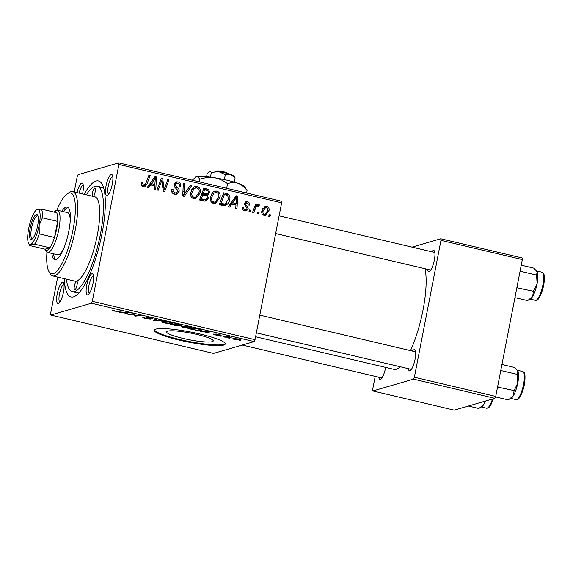 <?xml version="1.0" encoding="UTF-8"?>
<svg xmlns="http://www.w3.org/2000/svg" width="573" height="573" viewBox="0 0 573 573"><rect width="100%" height="100%" fill="white"/><g stroke="black" fill="none" stroke-linecap="round" stroke-linejoin="round"><path stroke-width="0.86" d="M167.603 331.144A23.765 3.388 11 0 1 193.695 333.715A23.765 3.388 11 0 1 213.242 340.935A23.765 3.388 11 0 1 212.218 341.658A23.765 3.388 11 0 1 186.125 339.087A23.765 3.388 11 0 1 166.585 331.867A23.765 3.388 11 0 1 167.603 331.144M223.678 345.096A36.12 5.15 -169 0 0 225.232 343.993A36.12 5.15 -169 0 0 195.529 333.02A36.12 5.15 -169 0 0 155.87 329.11A36.12 5.15 -169 0 0 154.323 330.213A36.12 5.15 -169 0 0 184.019 341.186A36.12 5.15 -169 0 0 223.678 345.096M154.474 329.876A36.12 5.15 -169 0 0 185.373 340.742A36.12 5.15 -169 0 0 223.814 344.394A36.12 5.15 -169 0 0 225.21 343.628M76.961 192.578A10.837 2.865 103.3 0 1 81.71 183.052A10.837 2.865 103.3 0 1 82.82 183.618A10.837 2.865 103.3 0 1 82.533 193.896M83.286 185.179A9.032 2.385 -76.7 0 0 83.071 185.208A9.032 2.385 -76.7 0 0 79.124 193.087M111.205 174.478A10.837 2.865 103.3 0 1 112.315 175.044A10.837 2.865 103.3 0 1 111.95 185.659A10.837 2.865 103.3 0 1 107.538 195.329A10.837 2.865 103.3 0 1 107.115 195.529A10.837 2.865 103.3 0 1 106.034 185.91A10.837 2.865 103.3 0 1 111.205 174.478M112.774 176.599A9.032 2.385 -76.7 0 0 112.559 176.627A9.032 2.385 -76.7 0 0 108.447 185.229A9.032 2.385 -76.7 0 0 108.641 194.14M91.902 273.787A10.837 2.865 103.3 0 1 93.012 274.352A10.837 2.865 103.3 0 1 92.647 284.967A10.837 2.865 103.3 0 1 88.235 294.637A10.837 2.865 103.3 0 1 87.812 294.837A10.837 2.865 103.3 0 1 86.731 285.218A10.837 2.865 103.3 0 1 91.902 273.787M93.471 275.907A9.032 2.385 -76.7 0 0 93.256 275.935A9.032 2.385 -76.7 0 0 89.144 284.537A9.032 2.385 -76.7 0 0 89.338 293.448M62.407 282.36A10.837 2.865 103.3 0 1 63.517 282.926A10.837 2.865 103.3 0 1 63.152 293.548A10.837 2.865 103.3 0 1 58.74 303.21A10.837 2.865 103.3 0 1 58.317 303.418A10.837 2.865 103.3 0 1 57.236 293.799A10.837 2.865 103.3 0 1 62.407 282.36M63.983 284.48A9.032 2.385 -76.7 0 0 63.761 284.516A9.032 2.385 -76.7 0 0 59.649 293.118A9.032 2.385 -76.7 0 0 59.843 302.028M385.65 367.393A10.837 2.865 103.3 0 1 380.801 379.14A10.837 2.865 103.3 0 1 380.379 379.34A10.837 2.865 103.3 0 1 378.81 377.242M412.453 351.084A10.837 2.865 103.3 0 1 413.964 349.709A10.837 2.865 103.3 0 1 415.074 350.275A10.837 2.865 103.3 0 1 414.709 360.897A10.837 2.865 103.3 0 1 410.297 370.559A10.837 2.865 103.3 0 1 409.874 370.767A10.837 2.865 103.3 0 1 408.305 368.661M259.805 315.1L415.532 351.815A9.032 2.385 -76.7 0 0 415.318 351.865M431.755 251.776A10.837 2.865 103.3 0 1 433.267 250.401A10.837 2.865 103.3 0 1 434.377 250.967A10.837 2.865 103.3 0 1 434.012 261.589A10.837 2.865 103.3 0 1 429.6 271.251A10.837 2.865 103.3 0 1 429.177 271.459A10.837 2.865 103.3 0 1 427.608 269.353M279.108 215.792L434.835 252.507A9.032 2.385 -76.7 0 0 434.628 252.557M84.174 194.283A59.592 15.765 103.3 0 1 96.013 181.047A59.592 15.765 103.3 0 1 102.123 184.162A59.592 15.765 103.3 0 1 100.103 242.565A59.592 15.765 103.3 0 1 75.822 295.718A59.592 15.765 103.3 0 1 73.509 296.85A59.592 15.765 103.3 0 1 64.291 278.65M103.684 188.059A54.177 14.332 -76.7 0 0 102.281 187.414A54.177 14.332 -76.7 0 0 100.082 187.507M255.601 336.738L393.98 369.363A55.982 14.805 -76.7 0 0 396.251 369.263A55.982 14.805 -76.7 0 0 400.219 366.756M250.208 211.924L248.976 211.638L249.577 209.94L250.838 210.241L250.208 211.924M258.53 213.887L257.298 213.6L257.9 211.903L259.161 212.203L258.53 213.887M213.414 203.422C210.785 202.262 209.768 200.17 210.377 197.148L213.056 192.098L214.832 191.11L216.938 191.074C219.652 192.27 220.662 194.412 219.975 197.506L215.484 203.358L213.414 203.422M229.658 207.082L228.319 206.767L236.219 195.78L237.723 196.138L236.964 208.801L235.725 208.508L235.976 205.07L231.764 204.074L229.658 207.082M204.267 201.094L199.511 199.977L203.902 188.166L208.543 189.47L209.639 192.643L207.426 195.25L208.422 198.079L205.879 201.066L204.267 201.094M207.548 195.214L205.943 195.68M184.305 196.389L182.73 196.016L183.303 183.31L184.549 183.604L184.055 194.498L190.551 185.015L191.876 185.33L184.305 196.389M141.86 186.024L143.708 185.487L145.778 183.553L148.894 175.195L150.14 175.488L146.924 184.148L144.647 186.891L143.35 186.898C141.76 186.411 141.13 185.323 141.452 183.618L141.775 182.529L143.042 182.658L142.727 183.704L143.708 185.487L144.41 185.473L141.954 186.132M158.227 190.243L156.981 189.95L161.393 178.146L162.696 178.447L164.064 189.67L167.746 179.643L168.992 179.936L164.601 191.74L163.298 191.439L161.901 180.223L158.227 190.243M57.68 277.088L50.617 313.438L50.796 315.043L213.521 353.405L254.168 341.58L91.444 303.217L92.303 301.312L255.028 339.674L281.637 202.821L118.905 164.458L118.726 162.854L281.45 201.216L281.637 202.821M92.303 301.312L118.905 164.458M148.45 187.937L147.111 187.622L155.011 176.642L156.515 176.993L155.756 189.656L154.517 189.369L154.767 185.924L150.556 184.929L148.45 187.937M174.65 194.276C172.187 193.552 171.234 191.883 171.778 189.255L173.046 189.398L173.003 191.282L175.009 192.865L176.463 192.865L177.816 191.375L177.702 190.222L174.894 187.378L174.02 184.363L176.09 181.877L177.974 181.885C180.094 182.529 181.018 183.983 180.753 186.261L179.492 186.089C179.65 184.628 179.034 183.704 177.659 183.31L176.405 183.296L175.266 184.578L175.517 185.781L177.394 187.564C178.797 188.546 179.356 189.871 179.07 191.547L176.692 194.268L174.65 194.276M193.695 198.767C191.06 197.606 190.05 195.515 190.651 192.499L193.33 187.443L195.107 186.461L197.212 186.418C199.927 187.615 200.937 189.763 200.249 192.857L195.758 198.702L193.695 198.767M247.049 202.842L245.509 203.766L245.495 204.511L247.908 207.147L248.216 208.916L246.505 210.828L244.8 210.821C242.938 210.298 242.15 209.059 242.443 207.097L243.74 207.068C243.432 208.393 243.876 209.274 245.079 209.718L246.061 209.725L246.963 208.73L246.856 207.884L244.241 203.666L245.903 201.739L247.321 201.739C249.04 202.19 249.799 203.315 249.599 205.113L248.338 204.976L247.049 202.842L244.277 203.444M222.747 205.449L219.237 204.625L223.628 192.815L228.068 194.025C229.773 195.429 230.332 197.255 229.737 199.511C229.2 202.663 227.524 204.697 224.709 205.607L222.747 205.449M225.375 205.471L224.709 205.607M264.053 215.355C262.155 214.624 261.41 213.213 261.811 211.108L265.199 206.352L266.825 206.33C268.73 207.125 269.446 208.593 268.973 210.742L265.621 215.298L264.053 215.355M258.137 205.786C256.546 206.287 255.529 207.469 255.1 209.346L253.782 212.769L252.528 212.476L255.723 203.881L256.969 204.181L256.296 205.951L258.688 204.418L259.462 204.941L258.702 206.216L257.621 205.814L254.512 207.125M258.101 204.439L257.449 204.776M269.933 216.573L268.701 216.286L269.303 214.589L270.563 214.889L269.933 216.573M74.232 191.934L77.219 176.584L78.078 174.672L118.726 162.854M221.128 336.258L219.896 335.971L221.178 336M229.444 338.22L228.212 337.934L229.501 337.963M184.32 327.606C181.734 326.918 180.903 326.445 181.82 326.187L189.133 326.775C191.79 327.484 192.614 327.964 191.604 328.207C190.472 328.551 188.037 328.35 184.32 327.606L184.363 327.384M191.991 327.964L191.604 328.207L191.719 327.641M200.571 331.416L209.904 331.695L207.877 333.135L206.638 332.849L207.24 332.462L200.629 331.137M175.18 325.428L170.425 324.311L176.083 323.724L181.512 325.464L178.984 325.342L179.729 325.901L175.223 325.213M155.226 320.722L153.65 320.35L155.476 318.86L156.723 319.154L155.154 320.436L164.057 320.887L155.276 320.436M113.955 310.401L114.758 310.981L117.064 311.168L121.068 310.752L122.321 311.046L118.174 311.476L114.249 311.089L112.63 310.287L113.869 310.387M129.147 314.577L127.894 314.283L133.573 313.696L134.87 314.004L135.171 315.709L141.173 315.487L135.514 316.081L134.218 315.773L133.889 314.068L129.147 314.577L129.226 314.147M133.996 313.796L133.846 314.577L133.939 313.789M50.796 315.043L91.444 303.217M119.363 312.271L128.696 312.55L126.669 313.99L125.43 313.703L126.031 313.316L119.42 311.991M151.308 318.43L147.132 317.37L149.016 318.187C150.355 318.595 150.799 318.882 150.341 319.032L145.549 318.466C143.1 317.872 142.283 317.463 143.107 317.241L146.058 318.366L149.073 318.753L145.879 317.084L150.169 317.585C152.275 318.101 153.077 318.481 152.576 318.71L151.222 318.452L151.501 317.936M149.073 318.753L149.145 318.223M147.197 317.062L147.268 317.571M164.594 322.957C162.016 322.27 161.178 321.797 162.095 321.539L169.407 322.119C172.065 322.828 172.888 323.308 171.879 323.559C170.747 323.903 168.319 323.702 164.594 322.957L164.637 322.735M172.265 323.315L171.879 323.559L171.993 322.986M214.982 334.317L218.12 335.191L215.828 333.987L219.173 334.374L221.171 335.269L217.117 334.26L219.38 335.47L215.699 335.004C213.844 334.553 213.163 334.238 213.657 334.052L214.832 334.281M218.12 335.191L218.148 334.775M219.889 334.997L220.046 334.603M193.667 329.783L190.15 328.959L195.808 328.372L200.228 329.439C201.839 329.969 202.226 330.313 201.395 330.478L195.658 330.213L193.71 329.568M201.775 330.234L201.395 330.478L201.51 329.919M234.951 339.545C233.082 339.058 232.459 338.729 233.075 338.543L238.669 338.972C240.545 339.467 241.133 339.803 240.438 339.975L234.987 339.374M224.695 337.103L223.441 336.809L227.553 336.38L231.277 337.282L224.695 337.103L224.781 336.666M240.853 340.914L239.614 340.62L240.904 340.649M66.447 279.158A54.177 14.332 -76.7 0 0 72.334 291.678L77.419 292.875A54.177 14.332 -76.7 0 0 78.959 292.925M375.2 376.389L372.679 389.361L372.858 390.965L454.224 410.146L494.871 398.328L413.505 379.147L414.365 377.235L495.731 396.416L522.332 259.562L440.966 240.381L440.787 238.776L522.153 257.957L522.332 259.562M414.365 377.235L440.966 240.381M412.059 247.135L440.787 238.776M372.858 390.965L413.505 379.147M410.49 350.626A55.982 14.805 -76.7 0 0 425.023 268.744M495.731 396.416L494.871 398.328M255.028 339.674L254.168 341.58M135.6 315.651L135.514 316.081M134.569 313.932L134.218 315.773M126.927 312.679L126.669 313.99M125.637 312.428L122.916 312.357L126.282 313.152L127.371 312.45L125.695 312.156M118.26 311.046L118.174 311.476M146.602 317.027L146.48 317.643M152.561 318.366L152.49 318.731M155.455 318.882L155.154 320.436M166.07 321.532L163.061 321.997L163.183 321.381M163.398 321.374L163.312 321.833C162.653 322.019 163.255 322.355 165.11 322.857L170.69 323.258L171.055 322.585M168.985 322.026L166.027 321.761M170.69 323.258C171.391 323.079 170.804 322.742 168.942 322.234M176.713 323.867L174.908 324.268L179.07 325.17L180.431 324.762M174.994 323.831L174.908 324.268M178.826 324.368L176.67 324.082M180.259 325.178L178.783 324.583M174.328 323.903L174.242 324.332L172.337 324.533L178.504 325.607L178.704 325.113M172.423 324.103L172.337 324.533M176.899 324.733L174.242 324.332M178.504 325.607L176.864 324.948M208.135 331.824L207.877 333.135M206.846 331.574L204.124 331.502L207.49 332.297L208.579 331.595L206.903 331.301M196.432 328.515L192.062 329.181L193.645 329.554C197.012 330.299 199.189 330.506 200.192 330.177L200.571 329.539M192.148 328.752L192.062 329.181M199.726 329.303L196.396 328.73M200.192 330.177L199.683 329.539M185.795 326.18L182.787 326.646L182.909 326.03M183.124 326.023L183.038 326.481C182.379 326.667 182.98 327.011 184.828 327.505L190.415 327.906L190.78 327.233M188.703 326.674L185.752 326.409M190.415 327.906C191.117 327.727 190.53 327.391 188.667 326.889M238.318 338.894L234.135 338.958L234.242 338.414M234.429 338.407L235.295 339.452L239.206 339.682L239.493 339.187M239.206 339.682L238.282 339.058M161.106 178.912L162.696 178.447M160.734 179.915L160.827 180.538M163.09 189.957L164.064 189.67M167.466 180.38L168.992 179.936M163.441 189.856L163.176 190.573M160.461 180.645L161.901 180.223M154.338 177.58L156.515 176.993M154.431 177.601L154.388 178.396M154.008 184.699L153.944 185.731M148.651 185.487L150.556 184.929M149.517 184.277L152.79 185.05L154.875 184.449L155.333 178.117L151.508 183.654L154.875 184.449M149.553 184.22L151.508 183.654M153.578 178.626L155.333 178.117M141.581 183.088L143.042 182.658M141.381 184.091L142.727 183.704M148.615 175.932L150.14 175.488M145.327 184.606L146.924 184.148M144.568 185.416L143.551 186.941M171.692 189.792L173.046 189.398M171.656 190.172L172.953 189.792M171.728 191.654L173.003 191.282M172.817 193.438L175.009 192.865M172.924 193.466L176.463 192.865M175.137 182.379L177.974 181.885M175.89 182.493L177.544 183.288M180.094 186.454L180.753 186.261M176.405 183.296L174.113 183.969M173.948 184.957L175.266 184.578M174.156 186.175L175.517 185.781M177.601 191.976L179.07 191.547M176.842 192.714L175.582 194.405M183.274 183.976L184.549 183.604M182.787 194.863L184.055 194.498M189.942 185.896L191.876 185.33M183.904 194.541L182.873 196.052M194.082 186.913L197.212 186.418M195.128 187.027L196.725 187.815M198.838 193.266L200.249 192.857M197.219 196.174L194.713 198.874M192.055 197.936L195.45 197.298L199.046 192.428C199.519 190.243 198.802 188.718 196.897 187.844L193.388 188.496L191.64 189.584M192.12 197.993L195.45 197.298M192.034 189.226L194.118 188.617L191.869 192.85C191.439 195.006 192.17 196.503 194.061 197.356M190.544 193.237L191.869 192.85M195.472 187.887L194.118 188.617M203.53 189.176L206.459 190.078L208.543 189.47M208.185 193.065L209.639 192.643M207.354 193.968L205.893 195.665M206.925 198.516L208.422 198.079M206.151 199.354L204.783 201.173M199.648 199.605L203.608 200.156L205.693 199.554L207.197 197.757C207.319 196.446 206.71 195.701 205.37 195.515L202.756 194.899L201.273 198.888L205.693 199.554M201.646 194.233L205.299 194.562M204.64 189.842L203.272 193.524L207.383 193.961L208.4 192.399C208.522 191.181 207.978 190.494 206.753 190.336L204.64 189.842L203.114 190.279M201.746 193.961L203.272 193.524M205.019 194.684L207.383 193.961M201.238 195.343L202.756 194.899M199.748 199.332L201.273 198.888M202.727 200.264L204.812 199.655M242.386 207.455L243.74 207.068M243.425 210.198L245.079 209.718M243.69 210.384L246.061 209.725M244.958 202.283L247.321 201.739M245.237 202.341L246.404 202.828M244.184 204.146L245.509 203.766M244.284 204.869L245.495 204.511M246.612 207.526L247.908 207.147M246.641 209.374L248.216 208.916M246.089 209.718L245.351 210.914M235.546 196.718L237.723 196.138M235.639 196.747L235.596 197.542M235.216 203.845L235.152 204.876M229.859 204.633L231.764 204.074M230.726 203.422L233.999 204.196L236.083 203.594L236.542 197.262L232.724 202.799L236.083 203.594M230.761 203.365L232.724 202.799M234.787 197.771L236.542 197.262M223.255 193.824L225.984 194.634L228.068 194.025M225.984 194.634L226.507 194.999M228.341 199.92L229.737 199.511M226.571 203.1L224.265 205.635M219.373 204.253L223.019 204.618L225.103 204.017L228.52 199.146L227.674 195.486L224.365 194.491L220.999 203.537L225.103 204.017M222.84 194.935L224.365 194.491M219.473 203.981L220.999 203.537M220.498 204.518L222.582 203.909M213.808 191.561L216.938 191.074M214.854 191.676L216.444 192.464M218.564 197.914L219.975 197.506M216.945 200.822L214.438 203.522M211.781 202.584L215.176 201.954L218.771 197.083C219.244 194.892 218.528 193.366 216.623 192.499L213.106 193.144L211.358 194.233M211.845 202.641L215.176 201.954M211.759 193.875L213.844 193.266L211.595 197.499C211.165 199.655 211.895 201.159 213.786 202.004M210.262 197.886L211.595 197.499M215.19 192.535L213.844 193.266M264.196 206.853L266.825 206.33M264.733 206.939L265.808 207.433M267.562 211.158L268.973 210.742M266.094 213.622L264.533 215.427M262.928 214.839L265.098 214.209L267.741 210.449C268.114 209.059 267.72 208.056 266.552 207.44L265.657 207.469L263.071 211.258C262.699 212.647 263.107 213.643 264.282 214.245L265.098 214.209M265.657 207.469L262.749 208.508M261.732 211.652L263.071 211.258M262.749 214.689L264.282 214.245M257.635 212.64L259.161 212.203M255.451 204.618L256.969 204.181M254.792 206.387L256.296 205.951M256.604 205.019L257.377 205.542L259.462 204.941M257.377 205.542L257.134 205.951M249.312 210.685L250.838 210.241M269.038 215.333L270.563 214.889M74.87 289.831A4.512 1.196 -76.7 0 0 76.961 285.39A4.512 1.196 -76.7 0 0 76.761 281.049A4.512 1.196 -76.7 0 0 76.574 281.057A4.512 1.196 -76.7 0 0 74.49 285.497A4.512 1.196 -76.7 0 0 74.691 289.838A4.512 1.196 -76.7 0 0 74.87 289.831M93.428 196.46A4.512 1.196 -76.7 0 0 95.175 191.654A4.512 1.196 -76.7 0 0 94.839 188.059A4.512 1.196 -76.7 0 0 94.652 188.066A4.512 1.196 -76.7 0 0 92.826 191.439A4.512 1.196 -76.7 0 0 92.339 196.202M51.871 253.459A27.089 7.163 -76.7 0 0 54.815 259.719A27.089 7.163 -76.7 0 0 55.918 259.669A27.089 7.163 -76.7 0 0 68.445 233.039A27.089 7.163 -76.7 0 0 67.249 206.989A27.089 7.163 -76.7 0 0 66.146 207.032A27.089 7.163 -76.7 0 0 61.82 211.272M68.051 207.383A27.089 7.163 -76.7 0 0 67.843 207.433A27.089 7.163 -76.7 0 0 63.517 211.673M46.95 252.134A41.535 10.987 -76.7 0 0 48.934 271.538A41.535 10.987 -76.7 0 0 53.189 273.708A41.535 10.987 -76.7 0 0 73.015 229.866A41.535 10.987 -76.7 0 0 68.875 193.001A41.535 10.987 -76.7 0 0 67.263 193.781A41.535 10.987 -76.7 0 0 56.82 210.255M67.263 193.781L69.233 192.464A43.34 11.467 103.3 0 1 70.909 191.64A43.34 11.467 103.3 0 1 72.671 191.568A43.34 11.467 103.3 0 1 74.59 233.247A43.34 11.467 103.3 0 1 54.542 275.864A43.34 11.467 103.3 0 1 52.78 275.935A43.34 11.467 103.3 0 1 50.102 273.593L48.934 271.538M52.78 275.935L74.819 281.128A43.34 11.467 -76.7 0 0 76.574 281.057A43.34 11.467 -76.7 0 0 96.629 238.44A43.34 11.467 -76.7 0 0 94.71 196.761L72.671 191.568M72.334 291.678A54.177 14.332 -76.7 0 0 74.533 291.585A54.177 14.332 -76.7 0 0 99.595 238.318A54.177 14.332 -76.7 0 0 97.195 186.218A54.177 14.332 -76.7 0 0 94.996 186.311A54.177 14.332 -76.7 0 0 86.337 194.791M66.819 212.698A21.674 5.73 103.3 0 1 67.7 212.662A21.674 5.73 103.3 0 1 70.193 221.407M63.89 248.13A21.674 5.73 103.3 0 1 58.632 254.806A21.674 5.73 103.3 0 1 57.751 254.842L47.58 252.449A21.674 5.73 103.3 0 1 46.241 251.275L45.074 249.219A19.862 5.257 -76.7 0 0 49.837 247.808A19.862 5.257 -76.7 0 0 54.507 237.48L57.637 221.4A19.862 5.257 -76.7 0 0 56.663 212.712A19.862 5.257 -76.7 0 0 53.841 212.031A19.862 5.257 -76.7 0 0 53.819 212.046L55.81 210.714A21.674 5.73 103.3 0 1 57.529 210.262A21.674 5.73 103.3 0 1 58.811 229.537A21.674 5.73 103.3 0 1 47.58 252.449M53.568 253.86A27.089 7.163 -76.7 0 0 55.71 259.719M468.37 406.035L478.885 408.506L483.856 404.345A14.454 3.825 -76.7 0 0 485.503 401.05M484.794 401.258L483.856 404.345A14.454 3.825 -76.7 0 1 481.965 406.558L480.754 407.374M501.934 364.5L514.676 367.508L518.071 371.447A14.454 3.825 -76.7 0 0 517.834 370.932A14.454 3.825 -76.7 0 0 517.813 370.889M517.834 370.932L517.269 374.398L517.791 383L514.117 390.614L513.344 395.764L508.373 399.933L495.516 396.896M500.616 371.283L501.124 370.595L500.802 370.323M501.124 370.595L517.269 374.398M497.55 387.04L514.117 390.614M497.973 386.804L497.765 385.944M510.242 398.794L511.46 397.977A14.454 3.825 -76.7 0 0 513.344 395.764A14.454 3.825 -76.7 0 0 517.791 383A14.454 3.825 103.3 0 0 518.071 371.447M521.237 265.192L533.979 268.2L537.374 272.139A14.454 3.825 -76.7 0 0 537.137 271.623A14.454 3.825 -76.7 0 0 537.116 271.581M537.137 271.623L536.579 275.09L537.094 283.692L533.427 291.306L532.646 296.456L527.676 300.624L514.934 297.616M519.919 271.974L520.434 271.287L520.105 271.015M520.434 271.287L536.579 275.09M516.86 287.739L533.427 291.306M517.283 287.496L517.068 286.643M529.545 299.486L530.763 298.669A14.454 3.825 -76.7 0 0 532.646 296.456A14.454 3.825 -76.7 0 0 537.094 283.692A14.454 3.825 103.3 0 0 537.374 272.139M37.61 225.884A12.821 3.388 103.3 0 1 31.988 239.17A12.821 3.388 103.3 0 1 30.211 228.033A12.821 3.388 103.3 0 1 37.646 215.169A12.821 3.388 103.3 0 1 37.61 225.884M37.961 215.935A11.739 3.101 -76.7 0 0 37.617 215.77A11.739 3.101 -76.7 0 0 31.536 228.183A11.739 3.101 -76.7 0 0 32.231 238.626A11.739 3.101 -76.7 0 0 32.611 238.626M39.251 233.884L54.507 237.48A19.862 5.257 -76.7 0 0 56.591 229.286A19.862 5.257 -76.7 0 0 57.637 221.4L42.381 217.804L39.122 225.44L39.251 233.884A19.862 5.257 103.3 0 1 34.581 244.205L30.498 244.506L29.803 245.595L45.059 249.198L49.837 247.808L34.581 244.205M36.622 209.754A18.057 4.777 -76.7 0 0 28.7 228.477A18.057 4.777 -76.7 0 0 28.65 243.561A18.057 4.777 -76.7 0 0 30.498 244.506A18.057 4.777 -76.7 0 0 39.122 225.44A18.057 4.777 -76.7 0 0 37.324 209.41A18.057 4.777 -76.7 0 0 36.622 209.754L41.406 209.116A19.862 5.257 103.3 0 1 42.381 217.804M56.663 212.712L41.406 209.116M216.923 171.291L216.379 171.284M206.552 176.72L207.154 173.64L209.625 171.134L211.365 172.416L218.721 171.614L225.332 174.6L224.365 179.6M211.365 172.416L210.441 177.157M225.332 174.6L230.582 174.407L235.095 178.01L234.3 182.114M235.095 178.01L233.82 176.061A12.642 1.805 11 0 0 230.582 174.407A12.642 1.805 11 0 0 218.721 171.614A12.642 1.805 11 0 0 209.625 171.134L209.26 171.284A12.642 1.805 11 0 1 209.625 171.134M195.314 177.121A25.284 3.603 11 0 1 195.393 177.064A25.284 3.603 11 0 1 196.124 176.756A25.284 3.603 11 0 1 214.309 177.716A25.284 3.603 11 0 1 238.039 183.31A25.284 3.603 11 0 1 244.513 186.612L247.063 190.523L246.576 192.994M192.292 180.194L196.124 176.756C197.578 176.477 198.738 177.336 199.597 179.328C204.411 177.637 209.31 177.1 214.309 177.716C219.187 178.626 223.599 180.624 227.538 183.697L226.65 188.295M199.597 179.328L199.118 181.806M227.538 183.697C231.041 182.386 234.543 182.257 238.039 183.31C241.441 184.649 244.449 187.056 247.063 190.523M216.845 171.341L217.561 170.89A5.415 0.774 11 0 1 223.205 171.671A5.415 0.774 11 0 1 227.116 173.089A5.415 0.774 11 0 1 227.152 173.153M132.721 313.789L132.635 314.226M155.906 318.968L155.698 320.056M226.471 336.494L226.378 336.938M162.209 183.811L163.412 183.46M162.732 187.457L163.899 187.12M159.394 183.503L160.956 183.045M151.895 180.968L153.858 180.395M175.603 188.08L177.394 187.564M182.93 191.575L184.27 191.189M204.855 189.484L206.939 188.882M203.193 194.598L205.277 193.996M201.503 200.041L203.587 199.433M244.965 205.951L246.354 205.549M233.104 200.113L235.066 199.54M224.501 194.118L226.586 193.509M253.524 209.804L255.1 209.346M493.417 398.744L490.803 404.996L488.998 407.382L486.577 408.212A14.447 3.825 -76.7 0 0 487.165 408.184A14.447 3.825 -76.7 0 0 492.508 399.009M516.66 399.61A14.447 3.825 -76.7 0 0 523.342 385.407A14.447 3.825 -76.7 0 0 522.705 371.512C524.431 372.343 525.412 372.844 524.832 381.324C523.808 391.216 518.73 400.513 517.168 399.596L516.072 399.632A14.447 3.825 -76.7 0 0 516.66 399.61M535.963 300.302A14.447 3.825 -76.7 0 0 542.645 286.099A14.447 3.825 -76.7 0 0 542.008 272.204C543.734 273.035 544.722 273.536 544.135 282.016C543.111 291.908 538.033 301.205 536.471 300.288L535.375 300.324A14.447 3.825 -76.7 0 0 535.963 300.302M149.166 318.695L149.245 318.266M147.053 317.421L147.125 317.055M97.195 186.218L102.281 187.414M486.577 408.212L481.341 406.973M242.25 345.046L381.897 377.965M411.393 369.392L256.36 332.841M522.705 371.512L517.405 370.265M516.072 399.632L510.837 398.4M275.663 233.533L430.695 270.084M542.008 272.204L536.715 270.957M535.375 300.324L530.14 299.092M57.529 210.262L67.7 212.662M28.65 243.561L29.796 245.588"/></g></svg>
